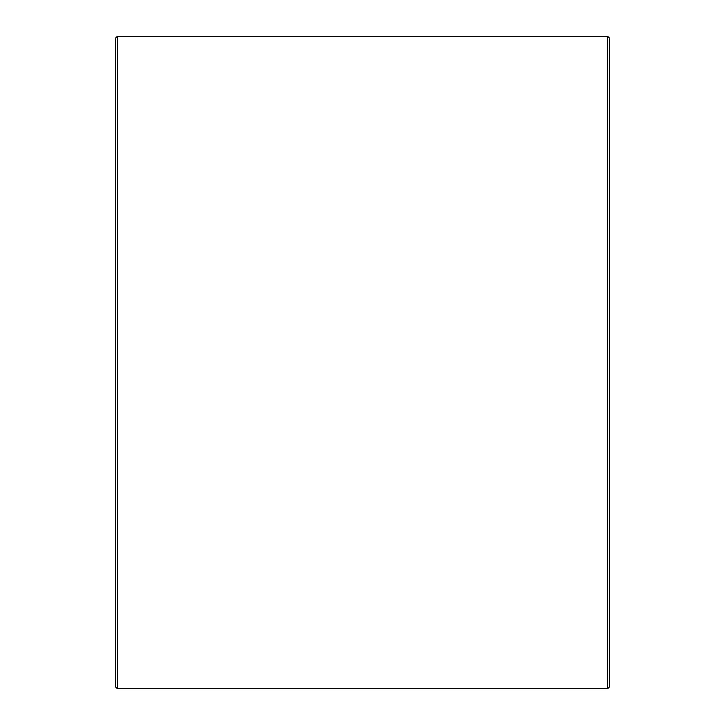 <?xml version="1.0" encoding="UTF-8"?>
<svg xmlns="http://www.w3.org/2000/svg" width="725" height="725" viewBox="0 0 725 725"><rect width="100%" height="100%" fill="white"/><g stroke="black" fill="none" stroke-linecap="round" stroke-linejoin="round"><path stroke-width="1.09" d="M115.61 686.983L115.61 38.017L117.368 36.25L117.368 688.75L115.61 686.983M607.632 36.25L609.39 38.017L609.39 686.983L607.632 688.75L607.632 36.25L117.368 36.25M607.632 688.75L117.368 688.75"/></g></svg>
